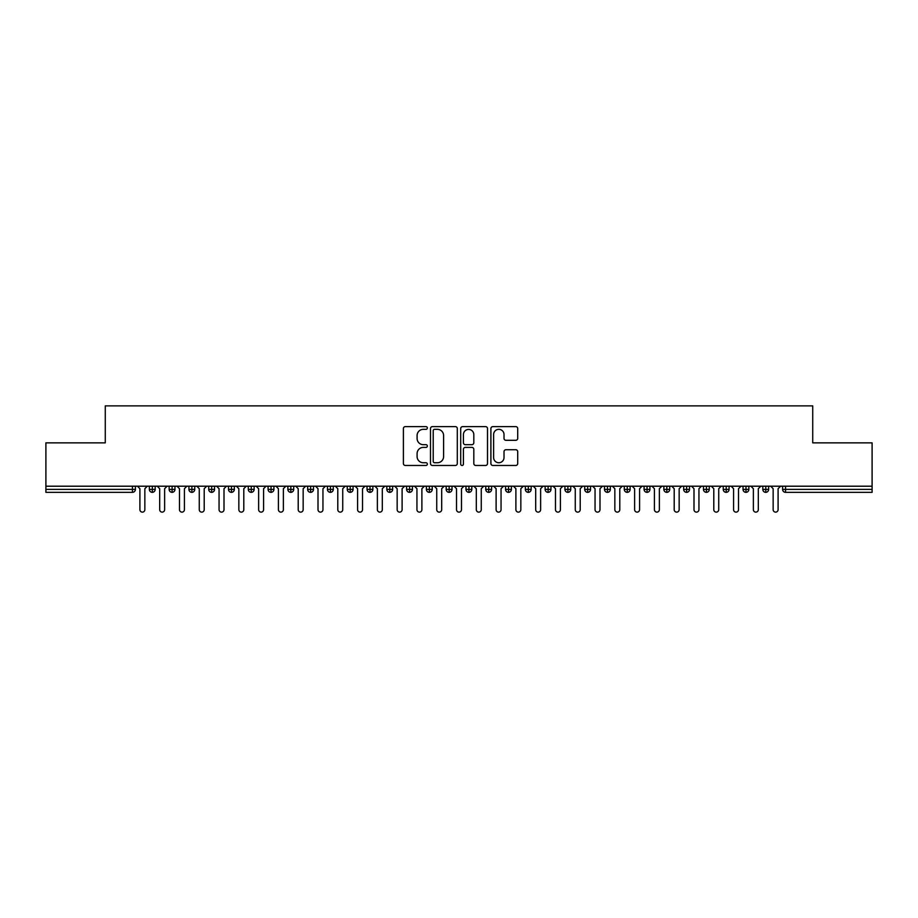 <?xml version="1.0" encoding="UTF-8"?>
<svg xmlns="http://www.w3.org/2000/svg" width="918" height="918" viewBox="0 0 918 918"><rect width="100%" height="100%" fill="white"/><g stroke="black" fill="none" stroke-linecap="round" stroke-linejoin="round"><path stroke-width="1.38" d="M427.34 427.972A1.354 1.354 0 0 0 425.975 426.618L405.343 426.618A1.939 1.939 0 0 0 403.392 428.557L403.392 463.521A1.939 1.939 0 0 0 405.343 465.46L425.975 465.46A1.354 1.354 0 0 0 427.34 464.106A1.354 1.354 0 0 0 425.975 462.741L423.313 462.741A6.219 6.219 0 0 1 417.093 456.533L417.093 453.618A6.219 6.219 0 0 1 423.313 447.399L425.975 447.399A1.354 1.354 0 0 0 427.34 446.033A1.354 1.354 0 0 0 425.975 444.679L423.313 444.679A6.219 6.219 0 0 1 417.093 438.46L417.093 435.545A6.219 6.219 0 0 1 423.313 429.337L425.975 429.337A1.354 1.354 0 0 0 427.34 427.972M515.767 440.307A1.939 1.939 0 0 0 517.706 438.368L517.706 428.557A1.939 1.939 0 0 0 515.767 426.618L492.851 426.618A1.939 1.939 0 0 0 490.901 428.557L490.901 463.521A1.939 1.939 0 0 0 492.851 465.46L515.767 465.46A1.939 1.939 0 0 0 517.706 463.521L517.706 451.667A1.939 1.939 0 0 0 515.767 449.728L505.956 449.728A1.939 1.939 0 0 0 504.016 451.667L504.016 457.543A5.198 5.198 0 0 1 498.818 462.741A5.198 5.198 0 0 1 493.62 457.543L493.62 434.524A5.198 5.198 0 0 1 498.818 429.337A5.198 5.198 0 0 1 504.016 434.524L504.016 438.368A1.939 1.939 0 0 0 505.956 440.307L515.767 440.307M45.9 486.207L872.1 486.207L872.1 442.866L812.728 442.866L812.728 405.871L105.272 405.871L105.272 442.866L45.9 442.866L45.9 489.374L132.433 489.374L132.433 486.207M457.302 428.557A1.939 1.939 0 0 0 455.362 426.618L432.435 426.618A1.939 1.939 0 0 0 430.496 428.557L430.496 463.521A1.939 1.939 0 0 0 432.435 465.46L455.362 465.46A1.939 1.939 0 0 0 457.302 463.521L457.302 428.557M462.638 426.618L485.565 426.618A1.939 1.939 0 0 1 487.504 428.557L487.504 463.521A1.939 1.939 0 0 1 485.565 465.46L475.754 465.46A1.939 1.939 0 0 1 473.814 463.521L473.814 449.338A1.939 1.939 0 0 0 471.863 447.399L465.357 447.399A1.939 1.939 0 0 0 463.418 449.338L463.418 464.106A1.354 1.354 0 0 1 462.064 465.46A1.354 1.354 0 0 1 460.698 464.106L460.698 428.557A1.939 1.939 0 0 1 462.638 426.618M135.394 489.374L132.433 489.374L132.433 492.346A2.972 2.972 0 0 0 135.394 489.374L135.394 486.207L135.394 489.374A2.972 2.972 0 0 1 132.433 492.346L45.9 492.346L45.9 489.374M872.1 486.207L872.1 492.346L785.567 492.346A2.972 2.972 0 0 1 782.606 489.374L782.606 486.207M152.319 486.207L152.319 492.346A2.972 2.972 0 0 1 149.347 489.374L149.347 486.207L149.347 489.374A2.972 2.972 0 0 0 152.319 492.346A2.972 2.972 0 0 0 155.188 489.374L155.188 486.207M172.102 486.207L172.102 492.346A2.972 2.972 0 0 1 169.142 489.374L169.142 486.207L169.142 489.374A2.972 2.972 0 0 0 172.102 492.346A2.972 2.972 0 0 0 174.971 489.374L174.971 486.207M191.896 486.207L191.896 492.346A2.972 2.972 0 0 1 188.924 489.374L188.924 486.207L188.924 489.374A2.972 2.972 0 0 0 191.896 492.346A2.972 2.972 0 0 0 194.765 489.374L194.765 486.207M211.679 486.207L211.679 492.346A2.972 2.972 0 0 1 208.719 489.374L208.719 486.207L208.719 489.374A2.972 2.972 0 0 0 211.679 492.346A2.972 2.972 0 0 0 214.548 489.374L214.548 486.207M231.474 486.207L231.474 492.346A2.972 2.972 0 0 1 228.502 489.374L228.502 486.207L228.502 489.374A2.972 2.972 0 0 0 231.474 492.346A2.972 2.972 0 0 0 234.342 489.374L234.342 486.207M251.268 486.207L251.268 492.346A2.972 2.972 0 0 1 248.296 489.374L248.296 486.207L248.296 489.374A2.972 2.972 0 0 0 251.268 492.346A2.972 2.972 0 0 0 254.137 489.374L254.137 486.207M271.051 486.207L271.051 492.346A2.972 2.972 0 0 1 268.079 489.374L268.079 486.207L268.079 489.374A2.972 2.972 0 0 0 271.051 492.346A2.972 2.972 0 0 0 273.92 489.374L273.92 486.207M290.845 486.207L290.845 492.346A2.972 2.972 0 0 1 287.873 489.374L287.873 486.207L287.873 489.374A2.972 2.972 0 0 0 290.845 492.346A2.972 2.972 0 0 0 293.714 489.374L293.714 486.207M310.628 486.207L310.628 492.346A2.972 2.972 0 0 1 307.656 489.374A2.972 2.972 0 0 0 310.628 492.346A2.972 2.972 0 0 1 307.656 489.374L307.656 486.207M313.497 486.207L313.497 489.374A2.972 2.972 0 0 1 310.628 492.346A2.972 2.972 0 0 0 313.497 489.374L307.656 489.374M330.423 486.207L330.423 492.346A2.972 2.972 0 0 1 327.451 489.374L327.451 486.207L327.451 489.374A2.972 2.972 0 0 0 330.423 492.346A2.972 2.972 0 0 0 333.291 489.374L333.291 486.207M350.206 486.207L350.206 492.346A2.972 2.972 0 0 1 347.245 489.374L347.245 486.207L347.245 489.374A2.972 2.972 0 0 0 350.206 492.346A2.972 2.972 0 0 0 353.074 489.374L353.074 486.207M370 486.207L370 492.346A2.972 2.972 0 0 1 367.028 489.374L367.028 486.207L367.028 489.374A2.972 2.972 0 0 0 370 492.346A2.972 2.972 0 0 0 372.869 489.374L372.869 486.207M389.783 486.207L389.783 492.346A2.972 2.972 0 0 1 386.822 489.374A2.972 2.972 0 0 0 389.783 492.346A2.972 2.972 0 0 1 386.822 489.374L386.822 486.207M392.652 486.207L392.652 489.374A2.972 2.972 0 0 1 389.783 492.346A2.972 2.972 0 0 0 392.652 489.374L386.822 489.374M409.577 492.346A2.972 2.972 0 0 1 406.605 489.374L406.605 486.207L406.605 489.374A2.972 2.972 0 0 0 409.577 492.346A2.972 2.972 0 0 0 412.446 489.374L412.446 486.207L412.446 489.374A2.972 2.972 0 0 1 409.577 492.346L409.577 489.374L412.446 489.374M429.36 486.207L429.36 492.346A2.972 2.972 0 0 1 426.4 489.374L426.4 486.207L426.4 489.374A2.972 2.972 0 0 0 429.36 492.346A2.972 2.972 0 0 0 432.24 489.374L432.24 486.207M449.154 486.207L449.154 492.346A2.972 2.972 0 0 1 446.182 489.374L446.182 486.207L446.182 489.374A2.972 2.972 0 0 0 449.154 492.346A2.972 2.972 0 0 0 452.023 489.374L452.023 486.207M468.949 486.207L468.949 489.374L465.977 489.374L465.977 486.207L465.977 489.374A2.972 2.972 0 0 0 468.949 492.346A2.972 2.972 0 0 0 471.818 489.374L471.818 486.207L471.818 489.374A2.972 2.972 0 0 1 468.949 492.346A2.972 2.972 0 0 1 465.977 489.374A2.972 2.972 0 0 0 468.949 492.346L468.949 489.374L471.818 489.374M488.732 486.207L488.732 492.346A2.972 2.972 0 0 1 485.76 489.374L485.76 486.207L485.76 489.374A2.972 2.972 0 0 0 488.732 492.346A2.972 2.972 0 0 0 491.6 489.374L491.6 486.207M508.526 486.207L508.526 492.346A2.972 2.972 0 0 1 505.554 489.374L505.554 486.207L505.554 489.374A2.972 2.972 0 0 0 508.526 492.346A2.972 2.972 0 0 0 511.395 489.374L511.395 486.207M528.309 486.207L528.309 492.346A2.972 2.972 0 0 1 525.348 489.374L525.348 486.207L525.348 489.374A2.972 2.972 0 0 0 528.309 492.346A2.972 2.972 0 0 0 531.178 489.374L531.178 486.207M548.103 486.207L548.103 492.346A2.972 2.972 0 0 1 545.131 489.374L545.131 486.207M550.972 486.207L550.972 489.374A2.972 2.972 0 0 1 548.103 492.346A2.972 2.972 0 0 0 550.972 489.374L545.131 489.374A2.972 2.972 0 0 0 548.103 492.346M567.886 486.207L567.886 492.346A2.972 2.972 0 0 1 564.926 489.374L564.926 486.207L564.926 489.374A2.972 2.972 0 0 0 567.886 492.346A2.972 2.972 0 0 0 570.755 489.374L570.755 486.207M587.681 486.207L587.681 492.346A2.972 2.972 0 0 1 584.709 489.374L584.709 486.207M590.549 486.207L590.549 489.374A2.972 2.972 0 0 1 587.681 492.346A2.972 2.972 0 0 0 590.549 489.374L584.709 489.374A2.972 2.972 0 0 0 587.681 492.346M607.464 486.207L607.464 492.346A2.972 2.972 0 0 1 604.503 489.374L604.503 486.207M610.344 486.207L610.344 489.374A2.972 2.972 0 0 1 607.464 492.346A2.972 2.972 0 0 0 610.344 489.374L604.503 489.374A2.972 2.972 0 0 0 607.464 492.346M627.258 486.207L627.258 492.346A2.972 2.972 0 0 1 624.286 489.374A2.972 2.972 0 0 0 627.258 492.346A2.972 2.972 0 0 1 624.286 489.374L624.286 486.207M630.127 486.207L630.127 489.374L630.127 486.207M647.052 486.207L647.052 492.346A2.972 2.972 0 0 1 644.08 489.374L644.08 486.207M649.921 486.207L649.921 489.374A2.972 2.972 0 0 1 647.052 492.346A2.972 2.972 0 0 0 649.921 489.374L644.08 489.374A2.972 2.972 0 0 0 647.052 492.346M666.835 486.207L666.835 492.346A2.972 2.972 0 0 1 663.863 489.374L663.863 486.207M669.704 486.207L669.704 489.374A2.972 2.972 0 0 1 666.835 492.346A2.972 2.972 0 0 0 669.704 489.374L663.863 489.374A2.972 2.972 0 0 0 666.835 492.346M686.63 486.207L686.63 492.346A2.972 2.972 0 0 1 683.658 489.374L683.658 486.207M689.498 486.207L689.498 489.374A2.972 2.972 0 0 1 686.63 492.346A2.972 2.972 0 0 0 689.498 489.374L683.658 489.374A2.972 2.972 0 0 0 686.63 492.346M706.412 486.207L706.412 492.346A2.972 2.972 0 0 1 703.452 489.374L703.452 486.207M709.281 486.207L709.281 489.374A2.972 2.972 0 0 1 706.412 492.346A2.972 2.972 0 0 0 709.281 489.374L703.452 489.374A2.972 2.972 0 0 0 706.412 492.346M726.207 486.207L726.207 492.346A2.972 2.972 0 0 1 723.235 489.374L723.235 486.207M729.076 486.207L729.076 489.374L729.076 486.207M745.99 486.207L745.99 492.346A2.972 2.972 0 0 1 743.029 489.374L743.029 486.207M748.859 486.207L748.859 489.374A2.972 2.972 0 0 1 745.99 492.346A2.972 2.972 0 0 0 748.859 489.374L743.029 489.374A2.972 2.972 0 0 0 745.99 492.346M765.784 486.207L765.784 492.346A2.972 2.972 0 0 1 762.812 489.374L762.812 486.207L762.812 489.374A2.972 2.972 0 0 0 765.784 492.346A2.972 2.972 0 0 0 768.653 489.374L768.653 486.207M409.577 486.207L409.577 489.374L406.605 489.374M627.258 492.346A2.972 2.972 0 0 0 630.127 489.374A2.972 2.972 0 0 1 627.258 492.346M726.207 492.346A2.972 2.972 0 0 0 729.076 489.374A2.972 2.972 0 0 1 726.207 492.346A2.972 2.972 0 0 1 723.235 489.374L729.076 489.374M434.57 429.337A1.354 1.354 0 0 0 433.216 430.691L433.216 461.387A1.354 1.354 0 0 0 434.57 462.741L437.393 462.741A6.219 6.219 0 0 0 443.601 456.533L443.601 435.545A6.219 6.219 0 0 0 437.393 429.337L434.57 429.337M473.814 434.627A5.198 5.198 0 0 0 468.616 429.429A5.198 5.198 0 0 0 463.418 434.627L463.418 442.74A1.939 1.939 0 0 0 465.357 444.679L471.863 444.679A1.939 1.939 0 0 0 473.814 442.74L473.814 434.627M139.903 509.662L139.903 488.686L139.903 509.662A2.479 2.479 0 0 0 142.37 512.129A2.479 2.479 0 0 0 144.849 509.662L144.849 488.686L144.849 509.662M147.316 486.207L144.849 488.686M139.903 488.686L137.425 486.207M159.686 509.662L159.686 488.686L159.686 509.662A2.479 2.479 0 0 0 162.165 512.129A2.479 2.479 0 0 0 164.632 509.662L164.632 488.686L164.632 509.662M179.48 509.662L179.48 488.686L179.48 509.662A2.479 2.479 0 0 0 181.948 512.129A2.479 2.479 0 0 0 184.426 509.662L184.426 488.686L184.426 509.662M199.263 509.662L199.263 488.686L199.263 509.662A2.479 2.479 0 0 0 201.742 512.129A2.479 2.479 0 0 0 204.209 509.662L204.209 488.686L204.209 509.662M219.058 509.662L219.058 488.686L219.058 509.662A2.479 2.479 0 0 0 221.525 512.129A2.479 2.479 0 0 0 224.003 509.662L224.003 488.686L224.003 509.662M167.11 486.207L164.632 488.686M159.686 488.686L157.219 486.207M186.893 486.207L184.426 488.686M179.48 488.686L177.002 486.207M206.688 486.207L204.209 488.686M199.263 488.686L196.796 486.207M226.482 486.207L224.003 488.686M219.058 488.686L216.579 486.207M238.841 509.662L238.841 488.686L238.841 509.662A2.479 2.479 0 0 0 241.319 512.129A2.479 2.479 0 0 0 243.798 509.662L243.798 488.686L243.798 509.662M246.265 486.207L243.798 488.686M238.841 488.686L236.374 486.207M258.635 509.662L258.635 488.686L258.635 509.662A2.479 2.479 0 0 0 261.102 512.129A2.479 2.479 0 0 0 263.581 509.662L263.581 488.686L263.581 509.662M278.418 509.662L278.418 488.686L278.418 509.662A2.479 2.479 0 0 0 280.897 512.129A2.479 2.479 0 0 0 283.375 509.662L283.375 488.686L283.375 509.662M298.212 509.662L298.212 488.686L298.212 509.662A2.479 2.479 0 0 0 300.691 512.129A2.479 2.479 0 0 0 303.158 509.662L303.158 488.686L303.158 509.662M318.007 509.662L318.007 488.686L318.007 509.662A2.479 2.479 0 0 0 320.474 512.129A2.479 2.479 0 0 0 322.952 509.662L322.952 488.686L322.952 509.662M266.059 486.207L263.581 488.686M258.635 488.686L256.156 486.207M285.842 486.207L283.375 488.686M278.418 488.686L275.951 486.207M305.637 486.207L303.158 488.686M298.212 488.686L295.734 486.207M325.42 486.207L322.952 488.686M318.007 488.686L315.528 486.207M337.79 509.662L337.79 488.686L337.79 509.662A2.479 2.479 0 0 0 340.268 512.129A2.479 2.479 0 0 0 342.735 509.662L342.735 488.686L342.735 509.662M357.584 509.662L357.584 488.686L357.584 509.662A2.479 2.479 0 0 0 360.051 512.129A2.479 2.479 0 0 0 362.53 509.662L362.53 488.686L362.53 509.662M377.367 509.662L377.367 488.686L377.367 509.662A2.479 2.479 0 0 0 379.845 512.129A2.479 2.479 0 0 0 382.313 509.662L382.313 488.686L382.313 509.662M397.161 509.662L397.161 488.686L397.161 509.662A2.479 2.479 0 0 0 399.628 512.129A2.479 2.479 0 0 0 402.107 509.662L402.107 488.686L402.107 509.662M416.944 509.662L416.944 488.686L416.944 509.662A2.479 2.479 0 0 0 419.423 512.129A2.479 2.479 0 0 0 421.89 509.662L421.89 488.686L421.89 509.662M345.214 486.207L342.735 488.686M337.79 488.686L335.322 486.207M364.997 486.207L362.53 488.686M357.584 488.686L355.105 486.207M384.791 486.207L382.313 488.686M377.367 488.686L374.9 486.207M404.574 486.207L402.107 488.686M397.161 488.686L394.683 486.207M424.368 486.207L421.89 488.686M416.944 488.686L414.477 486.207M436.738 509.662L436.738 488.686L436.738 509.662A2.479 2.479 0 0 0 439.206 512.129A2.479 2.479 0 0 0 441.684 509.662L441.684 488.686L441.684 509.662M444.163 486.207L441.684 488.686M436.738 488.686L434.26 486.207M456.521 509.662L456.521 488.686L456.521 509.662A2.479 2.479 0 0 0 459 512.129A2.479 2.479 0 0 0 461.479 509.662L461.479 488.686L461.479 509.662M463.946 486.207L461.479 488.686M456.521 488.686L454.054 486.207M476.316 509.662L476.316 488.686L476.316 509.662A2.479 2.479 0 0 0 478.794 512.129A2.479 2.479 0 0 0 481.261 509.662L481.261 488.686L481.261 509.662M483.74 486.207L481.261 488.686M476.316 488.686L473.837 486.207M496.11 509.662L496.11 488.686L496.11 509.662A2.479 2.479 0 0 0 498.577 512.129A2.479 2.479 0 0 0 501.056 509.662L501.056 488.686L501.056 509.662M503.523 486.207L501.056 488.686M496.11 488.686L493.632 486.207M515.893 509.662L515.893 488.686L515.893 509.662A2.479 2.479 0 0 0 518.372 512.129A2.479 2.479 0 0 0 520.839 509.662L520.839 488.686L520.839 509.662M523.317 486.207L520.839 488.686M515.893 488.686L513.426 486.207M535.687 509.662L535.687 488.686L535.687 509.662A2.479 2.479 0 0 0 538.155 512.129A2.479 2.479 0 0 0 540.633 509.662L540.633 488.686L540.633 509.662M543.1 486.207L540.633 488.686M535.687 488.686L533.209 486.207M555.47 509.662L555.47 488.686L555.47 509.662A2.479 2.479 0 0 0 557.949 512.129A2.479 2.479 0 0 0 560.416 509.662L560.416 488.686L560.416 509.662M562.895 486.207L560.416 488.686M555.47 488.686L553.003 486.207M575.265 509.662L575.265 488.686L575.265 509.662A2.479 2.479 0 0 0 577.732 512.129A2.479 2.479 0 0 0 580.21 509.662L580.21 488.686L580.21 509.662M582.678 486.207L580.21 488.686M575.265 488.686L572.786 486.207M595.048 509.662L595.048 488.686L595.048 509.662A2.479 2.479 0 0 0 597.526 512.129A2.479 2.479 0 0 0 599.993 509.662L599.993 488.686L599.993 509.662M602.472 486.207L599.993 488.686M595.048 488.686L592.58 486.207M614.842 509.662L614.842 488.686L614.842 509.662A2.479 2.479 0 0 0 617.309 512.129A2.479 2.479 0 0 0 619.788 509.662L619.788 488.686L619.788 509.662M622.266 486.207L619.788 488.686M614.842 488.686L612.363 486.207M634.625 509.662L634.625 488.686L634.625 509.662A2.479 2.479 0 0 0 637.103 512.129A2.479 2.479 0 0 0 639.582 509.662L639.582 488.686L639.582 509.662M642.049 486.207L639.582 488.686M634.625 488.686L632.158 486.207M654.419 509.662L654.419 488.686L654.419 509.662A2.479 2.479 0 0 0 656.898 512.129A2.479 2.479 0 0 0 659.365 509.662L659.365 488.686L659.365 509.662M661.844 486.207L659.365 488.686M654.419 488.686L651.941 486.207M674.202 509.662L674.202 488.686L674.202 509.662A2.479 2.479 0 0 0 676.681 512.129A2.479 2.479 0 0 0 679.159 509.662L679.159 488.686L679.159 509.662M681.626 486.207L679.159 488.686M674.202 488.686L671.735 486.207M693.997 509.662L693.997 488.686L693.997 509.662A2.479 2.479 0 0 0 696.475 512.129A2.479 2.479 0 0 0 698.942 509.662L698.942 488.686L698.942 509.662M701.421 486.207L698.942 488.686M693.997 488.686L691.518 486.207M713.791 509.662L713.791 488.686L713.791 509.662A2.479 2.479 0 0 0 716.258 512.129A2.479 2.479 0 0 0 718.737 509.662L718.737 488.686L718.737 509.662M721.204 486.207L718.737 488.686M713.791 488.686L711.312 486.207M733.574 509.662L733.574 488.686L733.574 509.662A2.479 2.479 0 0 0 736.052 512.129A2.479 2.479 0 0 0 738.52 509.662L738.52 488.686L738.52 509.662M740.998 486.207L738.52 488.686M733.574 488.686L731.107 486.207M753.368 509.662L753.368 488.686L753.368 509.662A2.479 2.479 0 0 0 755.835 512.129A2.479 2.479 0 0 0 758.314 509.662L758.314 488.686L758.314 509.662M760.781 486.207L758.314 488.686M753.368 488.686L750.89 486.207M773.151 509.662L773.151 488.686L773.151 509.662A2.479 2.479 0 0 0 775.63 512.129A2.479 2.479 0 0 0 778.097 509.662L778.097 488.686L778.097 509.662M780.575 486.207L778.097 488.686M773.151 488.686L770.684 486.207M785.567 486.207L785.567 489.374L872.1 489.374M785.567 489.374L785.567 492.346A2.972 2.972 0 0 1 782.606 489.374L785.567 489.374M149.347 489.374A2.972 2.972 0 0 0 152.319 492.346A2.972 2.972 0 0 0 155.188 489.374L149.347 489.374M169.142 489.374A2.972 2.972 0 0 0 172.102 492.346A2.972 2.972 0 0 0 174.971 489.374L169.142 489.374M188.924 489.374A2.972 2.972 0 0 0 191.896 492.346A2.972 2.972 0 0 0 194.765 489.374L188.924 489.374M208.719 489.374A2.972 2.972 0 0 0 211.679 492.346A2.972 2.972 0 0 0 214.548 489.374L208.719 489.374M228.502 489.374A2.972 2.972 0 0 0 231.474 492.346A2.972 2.972 0 0 0 234.342 489.374L228.502 489.374M248.296 489.374A2.972 2.972 0 0 0 251.268 492.346A2.972 2.972 0 0 0 254.137 489.374L248.296 489.374M268.079 489.374A2.972 2.972 0 0 0 271.051 492.346A2.972 2.972 0 0 0 273.92 489.374L268.079 489.374M287.873 489.374A2.972 2.972 0 0 0 290.845 492.346A2.972 2.972 0 0 0 293.714 489.374L287.873 489.374M327.451 489.374A2.972 2.972 0 0 0 330.423 492.346A2.972 2.972 0 0 0 333.291 489.374L327.451 489.374M347.245 489.374A2.972 2.972 0 0 0 350.206 492.346A2.972 2.972 0 0 0 353.074 489.374L347.245 489.374M367.028 489.374A2.972 2.972 0 0 0 370 492.346A2.972 2.972 0 0 0 372.869 489.374L367.028 489.374M426.4 489.374L432.24 489.374A2.972 2.972 0 0 1 429.36 492.346M446.182 489.374A2.972 2.972 0 0 0 449.154 492.346A2.972 2.972 0 0 0 452.023 489.374L446.182 489.374M485.76 489.374L491.6 489.374A2.972 2.972 0 0 1 488.732 492.346M505.554 489.374A2.972 2.972 0 0 0 508.526 492.346A2.972 2.972 0 0 0 511.395 489.374L505.554 489.374M525.348 489.374L531.178 489.374A2.972 2.972 0 0 1 528.309 492.346M564.926 489.374L570.755 489.374A2.972 2.972 0 0 1 567.886 492.346M624.286 489.374L630.127 489.374M762.812 489.374L768.653 489.374A2.972 2.972 0 0 1 765.784 492.346"/></g></svg>
